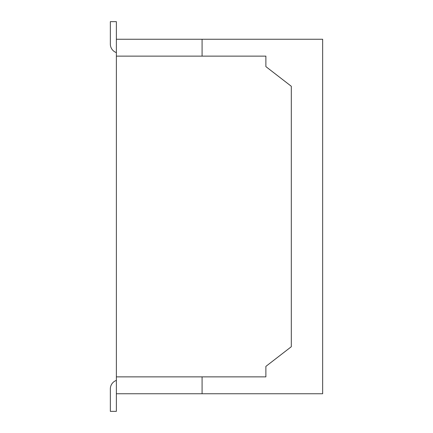 <?xml version="1.0" encoding="UTF-8"?>
<svg xmlns="http://www.w3.org/2000/svg" width="433" height="433" viewBox="0 0 433 433"><rect width="100%" height="100%" fill="white"/><g stroke="black" fill="none" stroke-linecap="round" stroke-linejoin="round"><path stroke-width="0.65" d="M116.369 56.133L116.369 376.867L265.884 376.867L265.884 366.383L291.306 346.73L291.306 86.27L265.884 66.617L265.884 56.133L116.369 56.133L116.369 39.251L202.081 39.251L202.081 56.133L265.884 56.133L265.884 66.617L291.306 86.281L291.306 346.719L265.884 366.383L265.884 376.867L202.081 376.867L202.081 393.749L116.369 393.749L116.369 411.35L110.345 411.35L110.345 388.921A9.044 9.044 0 0 1 116.369 380.396M116.369 376.867L116.369 393.749M116.369 39.251L116.369 21.65L110.345 21.65L110.345 44.079A9.044 9.044 0 0 0 116.369 52.604M110.345 21.65L110.345 44.079M110.345 411.35L110.345 388.921L110.345 411.35M202.081 393.749L322.655 393.749L322.655 39.251L202.081 39.251"/></g></svg>
